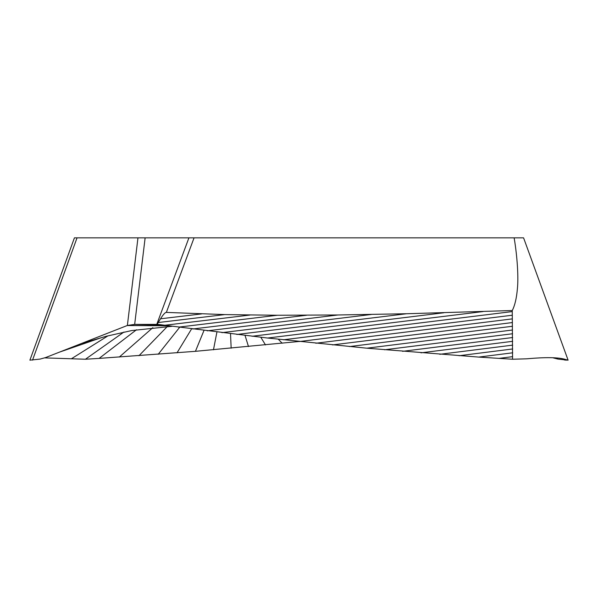 <?xml version="1.0" encoding="UTF-8"?>
<svg xmlns="http://www.w3.org/2000/svg" width="598" height="598" viewBox="0 0 598 598"><rect width="100%" height="100%" fill="white"/><g stroke="black" fill="none" stroke-linecap="round" stroke-linejoin="round"><path stroke-width="0.9" d="M299 341.48L195.434 351.325L99.118 358.396L85.439 359.234L44.76 357.888M32.531 360.131L77.045 237.84L74.429 237.84L29.9 360.16L40.036 359.092L45.612 357.567L127.374 325.469L134.67 324.385L157.125 324.385L158.216 322.539L224.751 314.593L277.323 315.258L337.982 314.974L406.61 313.741L512.254 310.534C514.856 305.518 516.567 298.282 517.382 288.834C518.533 278.451 517.517 257.783 514.138 237.84L523.571 237.84L568.1 360.16L557.964 359.092L553.24 357.888M77.045 237.84L514.138 237.84M194.058 237.84L166.356 312.403C165.212 312.313 163.261 314.443 160.518 318.794L158.216 322.539M188.916 237.84L156.758 324.385L158.208 324.422M158.104 324.408L267.598 338.034L366.851 348.193L478.721 357.088L512.561 359.234L526.666 358.815C545.757 357.096 558.689 357.312 565.476 359.458L568.1 360.16M166.356 312.403L224.751 314.593M512.561 359.234L512.254 310.534M168.038 325.746L127.374 325.469L137.966 237.84M145.135 237.84L134.67 324.385L162.88 325.058M85.439 359.234L123.943 332.032M71.334 358.815L108.059 335.784M164.562 325.282L250.016 315.041M178.525 327.143L277.323 315.258M192.728 328.99L306.647 315.236M207.185 330.829L337.982 314.974M221.888 332.652L371.313 314.473M557.964 359.092L555.699 358.053M564.542 360.026L561.537 358.665M565.469 360.131L562.576 358.83M566.067 360.16L563.451 358.979M566.493 360.16L564.235 359.144M141.808 324.385L161.423 324.856M127.202 325.536L168.24 325.775M81.507 343.476L106.257 336.27L131.687 330.559L172.104 326.291M236.853 334.469L406.61 313.741M252.087 336.263L443.865 312.769M267.598 338.034L483.057 311.558M283.385 339.791L512.262 311.58M299.456 341.525L512.329 315.213M315.834 343.237L512.389 318.869M332.518 344.919L512.441 322.554M349.516 346.571L512.493 326.261M366.851 348.193L512.546 329.999M384.529 349.778L512.591 333.751M402.566 351.325L512.635 337.526M420.985 352.835L512.665 341.316M439.807 354.3L512.695 345.128M459.04 355.72L512.71 348.955M478.721 357.088L512.703 352.798M498.882 358.396L512.621 356.662M119.279 357.088L152.826 327.667M99.118 358.396L136.486 329.76M138.96 355.72L167.305 326.53M158.193 354.3L179.662 327.293M177.015 352.835L191.614 328.848M195.434 351.325L203.993 330.425M213.471 349.778L216.917 332.04M231.149 348.193L230.529 333.706M248.484 346.571L245.045 335.433M265.482 344.919L260.803 337.265M282.166 343.237L278.309 339.23M160.518 318.794L201.541 313.92M59.254 352.207L101.443 337.638"/></g></svg>
